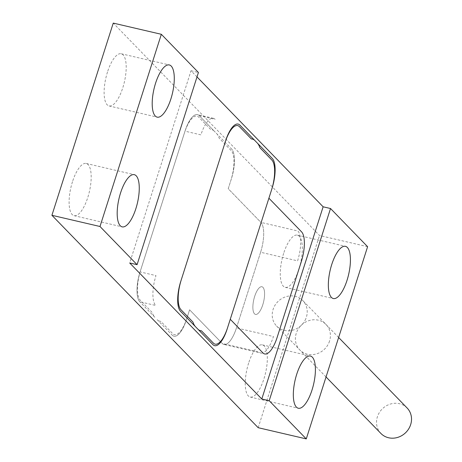 <?xml version="1.0" encoding="UTF-8"?>
<svg xmlns="http://www.w3.org/2000/svg" width="462" height="462" viewBox="0 0 462 462"><rect width="100%" height="100%" fill="white"/><g stroke="black" fill="none" stroke-linecap="round" stroke-linejoin="round"><path stroke-width="0.35" stroke-dasharray="2.31 1.73" d="M248.637 363.074A26.79 9.471 103.1 0 0 250.208 397.049A26.79 9.471 103.1 0 0 265.511 373.1A26.79 9.471 103.1 0 0 262.364 344.86A26.79 9.471 103.1 0 0 248.637 363.074M107.507 71.974A26.79 9.471 103.1 0 0 109.078 105.948A26.79 9.471 103.1 0 0 124.382 81.999A26.79 9.471 103.1 0 0 121.235 53.759A26.79 9.471 103.1 0 0 107.507 71.974M72.494 181.693A26.79 9.471 103.1 0 0 74.064 215.667A26.79 9.471 103.1 0 0 89.368 191.718A26.79 9.471 103.1 0 0 86.221 163.473A26.79 9.471 103.1 0 0 72.494 181.693M197.003 76.917L191.02 70.761L129.683 262.953M191.02 70.761L198.417 72.482M367.608 246.702L319.525 235.505L113.254 23.1M283.651 253.355A26.79 9.471 103.1 0 0 285.227 287.329A26.79 9.471 103.1 0 0 300.525 263.38A26.79 9.471 103.1 0 0 297.378 235.141A26.79 9.471 103.1 0 0 283.651 253.355M139.795 301.767A24.359 8.611 -76.9 0 1 140.084 271.904A24.359 8.611 103.1 0 0 139.795 301.767L154.862 317.279A36.538 12.913 103.1 0 1 152.264 312.589A36.943 13.057 103.1 0 1 151.934 312.248L140.281 300.248A24.359 8.611 103.1 0 1 140.569 270.391L140.084 271.904L155.989 275.612A24.359 8.611 -76.9 0 0 155.7 305.469L139.795 301.767A24.359 8.611 -76.9 0 1 140.084 271.904L185.002 131.168A24.359 8.611 -76.9 0 1 197.482 114.605A24.359 8.611 -76.9 0 1 199.203 115.627L231.647 149.035A24.359 8.611 -76.9 0 1 231.358 178.898L228.216 188.733L260.897 222.384A24.359 8.611 -76.9 0 1 260.603 252.246L236.457 327.91A24.359 8.611 -76.9 0 1 223.978 344.473A24.359 8.611 -76.9 0 1 222.257 343.451L189.582 309.8L186.44 319.64A24.359 8.611 -76.9 0 1 172.245 335.181A24.359 8.611 103.1 0 0 186.44 319.64L186.925 318.122A24.359 8.611 103.1 0 1 172.724 333.662L161.071 321.662A36.943 13.057 -76.9 0 1 160.741 321.321A36.538 12.913 -76.9 0 1 157.178 319.669L172.245 335.181A24.359 8.611 -76.9 0 0 186.44 319.64L189.582 309.8L222.257 343.451L259.246 352.067A24.359 8.611 -76.9 0 0 260.966 353.089L223.978 344.473M199.203 115.627L215.107 119.329A24.359 8.611 -76.9 0 0 213.386 118.307A24.359 8.611 -76.9 0 0 200.906 134.869L185.002 131.168L184.517 132.681A24.359 8.611 103.1 0 1 198.718 117.14L210.372 129.141A36.943 13.057 103.1 0 1 210.701 129.487A36.538 12.913 103.1 0 1 214.264 131.139L199.203 115.627A24.359 8.611 103.1 0 0 185.002 131.168A24.359 8.611 -76.9 0 1 199.203 115.627L216.586 133.524A36.538 12.913 -76.9 0 1 219.179 138.213A36.943 13.057 -76.9 0 1 219.508 138.554L231.162 150.554A24.359 8.611 103.1 0 1 230.873 180.417L231.358 178.898A24.359 8.611 103.1 0 0 231.647 149.035A24.359 8.611 -76.9 0 1 231.358 178.898L228.216 188.733L260.897 222.384A24.359 8.611 -76.9 0 1 260.603 252.246L297.592 260.857A24.359 8.611 -76.9 0 0 297.88 231L260.897 222.384M260.966 353.089A24.359 8.611 -76.9 0 0 273.44 336.527L236.457 327.91L260.603 252.246M262.786 304.758A14.207 5.024 -76.9 0 1 253.043 309.962A14.207 5.024 -76.9 0 1 260.36 287.023A14.207 5.024 -76.9 0 1 262.786 304.758M258.189 427.702L319.525 235.505M329.545 341.077A18.266 16.667 135.8 0 1 299.873 350.011A18.266 16.667 135.8 0 1 309.28 320.524A18.266 16.667 135.8 0 1 329.545 341.077M140.084 271.904L185.002 131.168M236.457 327.91A24.359 8.611 -76.9 0 1 222.257 343.451M262.953 287.335A14.207 5.024 -76.9 0 1 260.129 310.816A14.207 5.024 -76.9 0 1 253.101 303.586A14.207 5.024 -76.9 0 1 262.953 287.335M380.913 433.46A18.266 16.667 135.8 0 1 382.409 408.778A18.266 16.667 135.8 0 1 407.126 408.01M305.786 318.78A18.266 16.667 135.8 0 1 276.617 326.062A18.266 16.667 135.8 0 1 278.112 301.386A18.266 16.667 135.8 0 1 302.829 300.612A18.266 16.667 135.8 0 1 305.786 318.78M250.208 397.049L298.29 408.241M262.364 344.86L310.441 356.052M109.078 105.948L157.161 117.14M121.235 53.759L169.317 64.951M74.064 215.667L122.147 226.859M86.221 163.473L134.298 174.671M285.227 287.329L333.304 298.527M297.378 235.141L345.461 246.333M213.386 118.307L197.482 114.605M338.634 337.485L302.829 300.612M326.039 376.957L276.617 326.062"/><path stroke-width="0.69" d="M296.719 374.272A26.79 9.471 103.1 0 0 298.29 408.241A26.79 9.471 103.1 0 0 313.588 384.297A26.79 9.471 103.1 0 0 310.441 356.052A26.79 9.471 103.1 0 0 296.719 374.272M155.59 83.172A26.79 9.471 103.1 0 0 157.161 117.14A26.79 9.471 103.1 0 0 172.465 93.197A26.79 9.471 103.1 0 0 169.317 64.951A26.79 9.471 103.1 0 0 155.59 83.172M120.576 192.891A26.79 9.471 103.1 0 0 122.147 226.859A26.79 9.471 103.1 0 0 137.445 202.916A26.79 9.471 103.1 0 0 134.298 174.671A26.79 9.471 103.1 0 0 120.576 192.891M269.19 400.716L306.271 438.9L258.189 427.702L51.917 215.298L99.994 226.495L137.081 264.68L129.683 262.953L261.792 398.995L269.19 400.716L330.526 208.518L323.129 206.797L197.003 76.917M137.081 264.68L198.417 72.482L161.336 34.298L113.254 23.1L51.917 215.298M161.336 34.298L99.994 226.495M225.202 142.157L181.254 279.862A24.359 8.611 103.1 0 0 180.965 309.725L192.619 321.725A36.943 13.057 -76.9 0 0 192.949 322.066A36.538 12.913 -76.9 0 0 195.542 326.755L197.863 329.14A36.538 12.913 -76.9 0 0 201.426 330.792A36.943 13.057 -76.9 0 0 201.755 331.133L213.409 343.133A24.359 8.611 103.1 0 0 227.61 327.593L271.558 189.888A24.359 8.611 -76.9 0 0 271.847 160.025L260.193 148.025A36.943 13.057 103.1 0 0 259.863 147.684A36.538 12.913 103.1 0 0 257.265 142.995L254.949 140.61A36.538 12.913 103.1 0 0 251.386 138.958A36.943 13.057 103.1 0 0 251.057 138.617L239.403 126.617A24.359 8.611 -76.9 0 0 225.202 142.157M261.792 398.995L323.129 206.797M306.271 438.9L367.608 246.702L330.526 208.518M331.733 264.553A26.79 9.471 103.1 0 0 333.304 298.527A26.79 9.471 103.1 0 0 348.608 274.578A26.79 9.471 103.1 0 0 345.461 246.333A26.79 9.471 103.1 0 0 331.733 264.553M180.48 311.244L212.924 344.652A24.359 8.611 -76.9 0 0 227.125 329.111L230.261 319.277L262.942 352.928A24.359 8.611 -76.9 0 0 277.142 337.387L301.288 261.717A24.359 8.611 -76.9 0 0 301.582 231.86L268.901 198.21L272.043 188.369A24.359 8.611 -76.9 0 0 272.332 158.512L239.882 125.098A24.359 8.611 -76.9 0 0 225.687 140.639L180.769 281.381A24.359 8.611 -76.9 0 0 180.48 311.244M338.634 337.485L407.126 408.01A18.266 16.667 135.8 0 1 410.083 426.178A18.266 16.667 135.8 0 1 380.913 433.46L326.039 376.957"/></g></svg>

